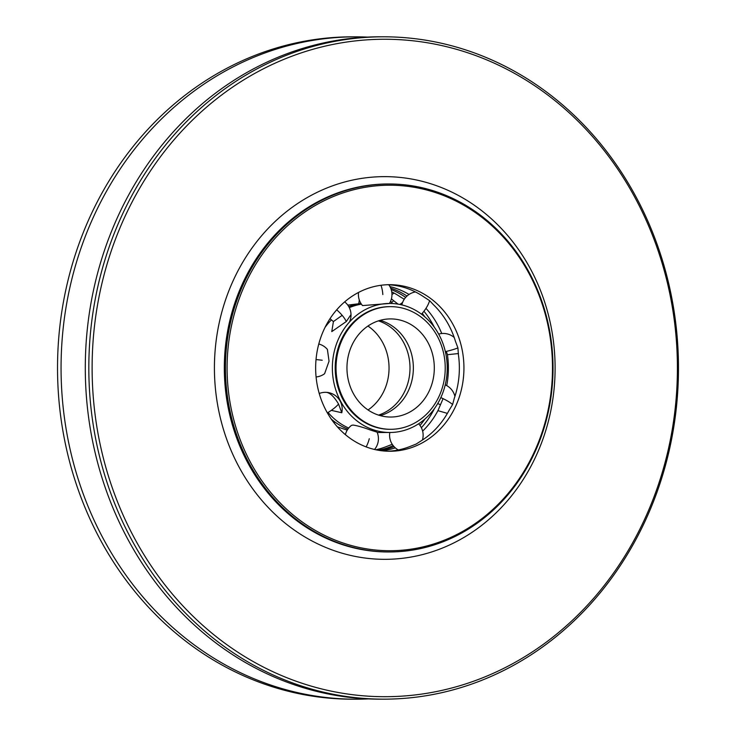 <?xml version="1.0" encoding="UTF-8"?>
<svg xmlns="http://www.w3.org/2000/svg" width="736" height="736" viewBox="0 0 736 736"><rect width="100%" height="100%" fill="white"/><g stroke="black" fill="none" stroke-linecap="round" stroke-linejoin="round"><path stroke-width="1.1" d="M383.235 36.8L379.702 36.8A331.182 294.823 89.9 0 0 260.296 65.348A331.182 294.823 89.9 0 0 91.77 436.917A331.182 294.823 89.9 0 0 380.53 699.163L384.054 699.163A331.182 294.823 89.9 0 0 503.47 670.616A331.182 294.823 89.9 0 0 671.996 299.046A331.182 294.823 89.9 0 0 383.235 36.8A331.182 294.823 89.9 0 0 263.828 65.348A331.182 294.823 89.9 0 0 95.303 436.917A331.182 294.823 89.9 0 0 384.054 699.163M503.7 668.371A328.725 292.634 89.9 0 0 652.142 234.462A328.725 292.634 89.9 0 0 265.825 67.583A328.725 292.634 89.9 0 0 117.383 501.492A328.725 292.634 89.9 0 0 503.7 668.371M455.805 536.102A183.991 163.788 89.9 0 0 549.424 329.682A183.991 163.788 89.9 0 0 389.004 183.982A183.991 163.788 89.9 0 0 322.662 199.842A183.991 163.788 89.9 0 0 229.043 406.272A183.991 163.788 89.9 0 0 389.464 551.963A183.991 163.788 89.9 0 0 455.805 536.102M455.915 534.98A182.767 162.702 89.9 0 0 538.448 293.747A182.767 162.702 89.9 0 0 323.665 200.965A182.767 162.702 89.9 0 0 241.141 442.207A182.767 162.702 89.9 0 0 455.915 534.98M419.925 444.084A83.288 74.143 -90.1 0 1 389.896 451.26A83.288 74.143 -90.1 0 1 317.28 385.305A83.288 74.143 -90.1 0 1 359.656 291.87A83.288 74.143 -90.1 0 1 389.684 284.685A83.288 74.143 -90.1 0 1 462.309 350.64A83.288 74.143 -90.1 0 1 419.925 444.084M387.403 284.731A83.288 74.143 -90.1 0 1 423.669 296.783L429.576 300.628L433.67 304.952A83.288 74.143 -90.1 0 1 455.418 341.21L457.921 347.88L458.408 354.688A83.288 74.143 -90.1 0 1 454.324 398.167L452.603 404.533L448.905 410.651A83.288 74.143 -90.1 0 1 420.9 441.002L416.107 444.084L409.593 446.642A83.288 74.143 -90.1 0 1 387.605 451.223M422.63 431.121A83.288 74.143 89.9 0 0 437.929 410.66L443.081 398.645M447.387 413.384L437.929 410.66M421.369 427.726A83.288 74.143 89.9 0 0 434.424 408.6M434.323 327.235A83.288 74.143 89.9 0 0 423.936 311.254M406.99 296.038A83.288 74.143 89.9 0 0 390.687 288.135M409.041 294.455A83.288 74.143 89.9 0 0 389.96 286.598M441.738 333.518A83.288 74.143 89.9 0 0 425.978 308.347M446.724 385.6A83.288 74.143 89.9 0 0 447.442 354.706L446.338 351.412M458.482 353.547L447.442 354.706M452.603 404.533A16.781 3.367 -156.5 0 0 446.255 400.283A16.781 3.367 -156.5 0 0 440.827 397.596M437.708 403.567A16.781 3.367 -156.5 0 0 440.119 404.552M457.921 347.88A16.781 1.84 167.5 0 1 450.956 350.216A16.781 1.84 167.5 0 1 445.354 351.642M429.576 300.628A16.781 6.173 129.3 0 1 425.905 308.467A16.781 6.173 129.3 0 1 421.489 314.18M358.542 292.44A16.781 16.781 0 0 0 362.526 305.578L389.712 303.453A64.52 57.436 89.9 0 0 366.445 309.019A64.52 57.436 89.9 0 0 333.62 381.404A64.52 57.436 89.9 0 0 389.868 432.492A64.52 57.436 89.9 0 0 413.135 426.926A64.52 57.436 89.9 0 0 445.97 354.54A64.52 57.436 89.9 0 0 389.712 303.453M349.324 307.657A64.52 57.436 -90.1 0 1 361.413 304.152M348.698 428.048A64.52 57.436 -90.1 0 1 328.072 412.473M325.045 327.373A64.52 57.436 -90.1 0 1 331.412 319.875M342.176 315.339L333.417 321.558L331.77 331.614L346.279 321.54L351.017 314.548A16.781 16.781 0 0 0 344.669 301.87A16.781 16.781 0 0 1 349.508 321.972M316.084 376.961A16.781 16.781 0 0 0 324.604 373.704L329.047 361.192L327.391 349.407A16.781 16.781 0 0 0 318.78 343.997M331.301 410.357L341.789 412.749L338.532 404.018C334.264 396.879 330.271 392.996 326.563 392.371M374.532 449.475A16.781 16.781 0 0 0 377.099 432.161L370.309 429.99C362.83 427.23 357.052 425.592 352.967 425.058L351.44 425.408A16.781 16.781 0 0 0 345.377 434.645M336.692 309.828A16.781 5.511 42.7 0 1 341.881 314.999A16.781 5.511 42.7 0 1 346.279 321.54M333.417 321.558A16.781 5.511 42.7 0 1 330.05 318.633M327.373 412.896A16.781 4.26 -31 0 0 333.049 409.087A16.781 4.26 -31 0 0 338.532 404.018M382.122 450.809A83.288 74.143 89.9 0 0 395.306 447.856M380.208 415.619A49.064 43.682 89.9 0 0 387.43 412.832A49.064 43.682 89.9 0 0 413.181 363.658A49.064 43.682 89.9 0 0 380.098 320.353M372.876 323.141A49.064 43.682 -90.1 0 1 390.568 318.909A49.064 43.682 -90.1 0 1 433.348 357.76A49.064 43.682 -90.1 0 1 408.379 412.804A49.064 43.682 -90.1 0 1 390.687 417.036A49.064 43.682 -90.1 0 1 347.916 378.184A49.064 43.682 -90.1 0 1 372.876 323.141M412.822 424.019A61.327 54.593 89.9 0 0 444.029 355.203A61.327 54.593 89.9 0 0 390.549 306.645A61.327 54.593 89.9 0 0 368.442 311.926A61.327 54.593 89.9 0 0 337.235 380.733A61.327 54.593 89.9 0 0 390.706 429.3A61.327 54.593 89.9 0 0 412.822 424.019M390.706 429.3L389.868 429.3A61.327 54.593 -90.1 0 1 336.398 380.742A61.327 54.593 -90.1 0 1 367.604 311.926A61.327 54.593 -90.1 0 1 389.712 306.645L390.549 306.645M379.84 450.506A83.288 74.143 89.9 0 0 394.064 446.66M393.19 445.639A83.288 74.143 -90.1 0 1 378.157 450.22M391.202 289.552A83.288 74.143 -90.1 0 1 405.646 297.408M422.243 313.334A83.288 74.143 -90.1 0 1 424.828 316.857M424.957 418.996A83.288 74.143 -90.1 0 1 420.008 425.472M392.242 444.305L386.133 446.669A83.288 74.143 -90.1 0 1 375.875 449.77M347.236 430.137L346.84 430.017A16.781 7.342 107.9 0 1 346.868 430.781M346.84 430.017L337.382 426.862M331.292 419.115A64.52 57.436 89.9 0 0 347.898 429.106M361.137 303.747A64.52 57.436 89.9 0 0 348.744 306.572M347.769 305.09L360.99 303.508M358.708 303.646A16.781 7.627 -94.5 0 0 359.288 299.948M391.745 291.852A83.288 74.143 -90.1 0 1 400.2 296.81L404.239 299.248M398.047 304.124L393.622 300.674A16.781 6.173 -50.7 0 0 390.963 303.471M402.583 302.496L399.869 304.456M378.414 320.859A49.064 43.682 -90.1 0 1 409.897 364.633A49.064 43.682 -90.1 0 1 384.072 412.841A49.064 43.682 -90.1 0 1 378.534 415.113M368.055 409.961A49.064 43.682 89.9 0 0 367.945 326.039M391.883 302.441A83.288 74.143 89.9 0 0 390.558 301.3M393.622 300.674L391.414 298.816M391.966 294.474L394.119 293.084M367.586 37.104A331.182 294.823 89.9 0 0 355.47 36.837L351.946 36.837A331.182 294.823 89.9 0 0 232.53 65.384A331.182 294.823 89.9 0 0 64.004 436.954A331.182 294.823 89.9 0 0 352.765 699.2L356.298 699.2A331.182 294.823 89.9 0 0 368.414 698.896M355.47 36.837A331.182 294.823 89.9 0 0 236.063 65.384A331.182 294.823 89.9 0 0 67.537 436.945A331.182 294.823 89.9 0 0 356.298 699.2M453.992 542.837A191.351 170.338 89.9 0 0 540.399 290.26A191.351 170.338 89.9 0 0 315.532 193.126A191.351 170.338 89.9 0 0 229.126 445.694A191.351 170.338 89.9 0 0 453.992 542.837M389.004 183.982L387.89 183.982A183.991 163.788 89.9 0 0 321.549 199.842A183.991 163.788 89.9 0 0 227.921 406.272A183.991 163.788 89.9 0 0 388.341 551.963L389.464 551.963M380.972 285.274A16.781 7.627 85.5 0 1 382.83 294.556M316.029 359.573A16.781 0.81 5.4 0 1 322.221 360.235M366.142 446.899A16.781 7.342 -72.1 0 0 369.297 438.711M422.446 440.018A16.781 16.781 0 0 0 418.628 423.78M454.922 396.373A16.781 16.781 0 0 0 445.225 384.873A16.781 16.781 0 0 1 454.922 396.373M454.195 337.456A16.781 16.781 0 0 0 438.665 334.098A16.781 16.781 0 0 1 454.195 337.456M415.435 291.934A16.781 16.781 0 0 0 401.865 304.897A16.781 16.781 0 0 1 415.435 291.934M377.246 432.51L389.868 432.492M341.789 412.749A16.781 16.781 0 0 0 319.222 393.502A16.781 16.781 0 0 1 326.885 392.389M389.418 303.453A16.781 16.781 0 0 0 388.829 284.795M389.804 432.492A16.781 16.781 0 0 0 398.314 449.963M335.22 422.234A16.781 16.781 0 0 0 333.804 422.547"/></g></svg>
